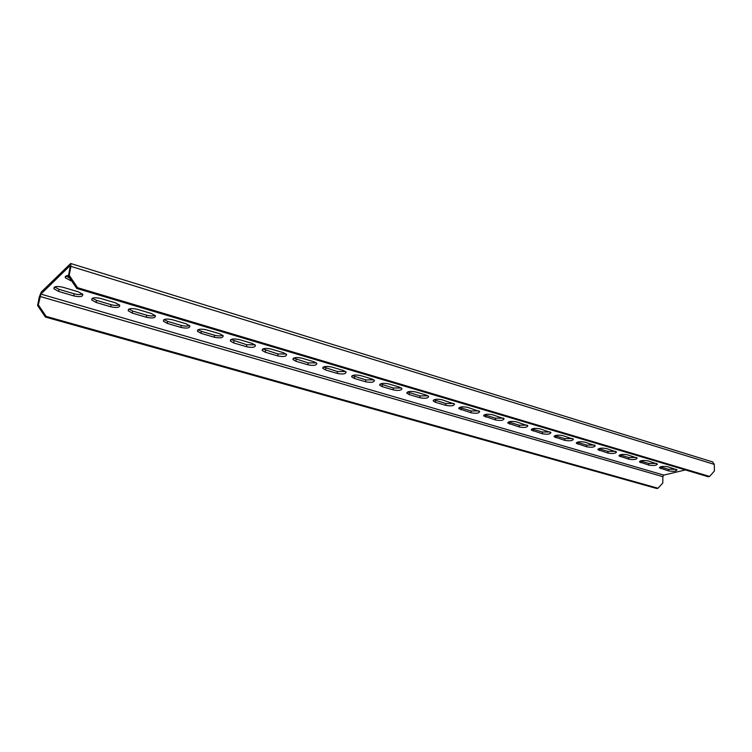 <?xml version="1.0" encoding="UTF-8"?>
<svg xmlns="http://www.w3.org/2000/svg" width="752" height="752" viewBox="0 0 752 752"><rect width="100%" height="100%" fill="white"/><g stroke="black" fill="none" stroke-linecap="round" stroke-linejoin="round"><path stroke-width="1.13" d="M676.076 469.239L668.5 469.286L660.294 466.842M668.5 470.874L659.363 467.819C660.237 466.362 663.085 466.024 667.908 466.804L677.026 469.868C676.133 471.316 673.284 471.645 668.5 470.874L668.5 469.286M656.468 463.429L648.835 463.476L640.319 460.938M648.826 465.093L639.416 461.935C640.253 460.44 643.11 460.092 647.989 460.891L657.38 464.05C656.515 465.535 653.657 465.873 648.826 465.093L648.835 463.476M636.333 457.46L628.653 457.517L619.817 454.866M628.634 459.152L618.943 455.891C619.742 454.368 622.609 454.011 627.535 454.819L637.207 458.081C636.38 459.594 633.522 459.951 628.634 459.152L628.653 457.517M615.662 451.341L607.936 451.397L598.761 448.643M607.907 453.052L597.915 449.687C598.677 448.117 601.553 447.76 606.535 448.587L616.499 451.961C615.709 453.512 612.842 453.87 607.907 453.052L607.936 451.397M594.437 445.052L586.654 445.118L577.141 442.242M586.616 446.782L576.314 443.304C577.047 441.706 579.924 441.33 584.962 442.185L595.236 445.673C594.484 447.252 591.608 447.628 586.616 446.782L586.654 445.118M572.62 438.595L564.799 438.66L554.929 435.662M564.743 440.352L554.121 436.752C554.807 435.117 557.693 434.731 562.787 435.605L573.391 439.206C572.676 440.832 569.79 441.208 564.743 440.352L564.799 438.66M550.201 431.958L542.333 432.024L532.087 428.894M542.267 433.735L531.307 430.012C531.946 428.339 534.841 427.944 539.992 428.837L550.934 432.569C550.257 434.224 547.371 434.618 542.267 433.735L542.333 432.024M527.143 425.143L519.237 425.209L508.596 421.938M519.162 426.939L507.835 423.085C508.437 421.364 511.341 420.97 516.549 421.881L527.848 425.745C527.218 427.437 524.323 427.841 519.162 426.939L519.237 425.209M503.426 418.131L495.483 418.187L484.438 414.775M495.389 419.945L483.696 415.95C484.241 414.192 487.155 413.788 492.428 414.719L504.094 418.723C503.52 420.462 500.616 420.866 495.389 419.945L495.483 418.187M479.033 410.912L471.043 410.977L459.575 407.405M470.94 412.745L458.842 408.609C459.35 406.813 462.264 406.39 467.603 407.349L479.663 411.504C479.127 413.28 476.223 413.694 470.94 412.745L471.043 410.977M453.907 403.495L445.88 403.542L433.97 399.81M445.767 405.347L435.493 402.32L433.255 401.042C433.707 399.209 436.63 398.776 442.035 399.763L454.509 404.068C454.029 405.883 451.115 406.315 445.767 405.347L445.88 403.542M428.038 395.853L419.973 395.9L407.593 391.98M419.842 397.714L409.257 394.603L406.898 393.258C407.302 391.369 410.225 390.937 415.696 391.952L426.328 395.101L428.612 396.417C428.179 398.278 425.256 398.71 419.842 397.714L419.973 395.9M401.38 387.976L393.287 388.013L380.418 383.915M393.136 389.856L382.232 386.65L379.732 385.221C380.08 383.294 383.012 382.853 388.549 383.887L399.5 387.139L401.925 388.53C401.54 390.438 398.616 390.88 393.136 389.856L393.287 388.013M373.904 379.863L365.782 379.892L352.387 375.586M365.613 381.762L354.361 378.453L351.72 376.94C352.011 374.975 354.953 374.515 360.556 375.586L371.855 378.933L374.411 380.409C374.092 382.354 371.159 382.806 365.613 381.762L365.782 379.892M345.572 371.507L337.413 371.516L323.482 367.004M337.225 373.406L325.625 369.993L322.824 368.395C323.05 366.384 326.011 365.923 331.679 367.014L343.335 370.473L346.052 372.033C345.779 374.017 342.846 374.477 337.225 373.406L337.413 371.516M316.338 362.887L308.151 362.878L293.647 358.14M307.944 364.795L295.968 361.27L292.998 359.569C293.167 357.51 296.128 357.05 301.872 358.168L313.913 361.74L316.789 363.385C316.583 365.425 313.631 365.895 307.944 364.795L308.151 362.878M286.164 353.985L277.949 353.957L262.843 348.975M277.723 355.903L265.362 352.265L262.194 350.46C262.307 348.355 265.277 347.885 271.096 349.031L283.523 352.716L286.587 354.474C286.437 356.551 283.476 357.031 277.723 355.903L277.949 353.957M254.994 344.801L246.759 344.745L231.014 339.509M246.506 346.719L233.74 342.959L230.375 341.041C230.422 338.889 233.393 338.409 239.296 339.594L252.136 343.401L255.389 345.271C255.304 347.396 252.343 347.875 246.506 346.719L246.759 344.745M222.799 335.317C220.731 336.144 217.977 336.116 214.536 335.232L201.339 331.341L198.114 329.724M214.254 337.225L201.057 333.343L197.475 331.303C197.466 329.113 200.446 328.624 206.415 329.837L219.697 333.775L223.165 335.759C223.137 337.93 220.167 338.419 214.254 337.225L214.536 335.232M189.504 325.503C187.455 326.33 184.691 326.302 181.223 325.4L167.574 321.367L164.086 319.6M180.922 327.411L167.264 323.398L163.447 321.226C163.372 318.989 166.361 318.491 172.415 319.741L186.158 323.821L189.842 325.926C189.88 328.145 186.91 328.643 180.922 327.411L181.223 325.4M155.062 315.37C153.032 316.188 150.259 316.141 146.762 315.22L132.643 311.055L128.874 309.119M146.433 317.269L132.296 313.114L128.225 310.802C128.084 308.517 131.083 308.019 137.221 309.298L151.443 313.518L155.382 315.765C155.485 318.021 152.506 318.528 146.433 317.269L146.762 315.22M709.606 476.448L77.559 287.687L76.732 288.448L708.271 476.749L709.606 476.448L714.4 471.006L714.297 464.398L712.793 461.982L70.707 263.501L41.294 291.992L39.245 297.115L37.6 305.547L38.314 304.87L46.154 316.395L45.43 317.053L37.6 305.547M685.401 469.934L663.828 475.095L662.822 476.655L662.822 482.981L657.981 488.236L46.154 316.395M76.732 288.448L68.423 276.087L69.231 275.317L70.904 266.368L70.707 263.501M68.423 276.087L70.086 267.157L69.757 265.964L40.89 294.098L38.314 304.87M657.981 488.236L656.769 488.509L45.43 317.053M119.418 304.87C117.397 305.679 114.624 305.622 111.089 304.692L96.472 300.368L92.411 298.262M69.842 278.202L66.054 275.993M82.504 294.013C80.502 294.803 77.719 294.728 74.157 293.778L59.013 289.313L54.623 287.01M69.231 275.317L77.559 287.687M100.777 298.478L115.517 302.859L119.709 305.246C119.888 307.549 116.889 308.057 110.732 306.769L96.106 302.464L91.753 300.001C91.547 297.67 94.555 297.162 100.777 298.478M71.788 281.088L65.433 277.883C64.747 276.51 65.791 275.683 68.545 275.42M63.018 287.273L78.283 291.804L82.776 294.352C83.011 296.711 80.013 297.219 73.771 295.893L58.609 291.428L53.965 288.806C53.683 286.427 56.701 285.92 63.018 287.273M660.698 468.581L660.698 466.973M640.817 462.734L640.826 461.108M620.409 456.727L620.428 455.082M599.457 450.561L599.494 448.906M577.94 444.235L577.987 442.552M555.831 437.73L555.888 436.028M533.102 431.037L533.168 429.317M509.734 424.166L509.818 422.427M485.698 417.087L485.792 415.33M460.957 409.812L461.07 408.026M435.493 402.32L435.615 400.515M409.257 394.603L409.398 392.77M382.232 386.65L382.383 384.798M354.361 378.453L354.54 376.573M325.625 369.993L325.823 368.095M295.968 361.27L296.185 359.343M265.362 352.265L265.597 350.31M233.74 342.959L233.994 340.976M201.057 333.343L201.339 331.341M167.264 323.398L167.574 321.367M132.296 313.114L132.643 311.055M662.822 476.655L39.95 296.429M714.297 464.398L70.904 266.368M663.828 475.095L40.89 294.098M73.771 295.893L74.157 293.778M58.609 291.428L59.013 289.313M70.115 280.581L70.406 279.03M110.732 306.769L111.089 304.692M96.106 302.464L96.472 300.368M597.915 449.687L597.925 449.217M576.314 443.304L576.333 442.806M554.121 436.752L554.139 436.216M531.307 430.012L531.326 429.439M507.835 423.085L507.863 422.464M483.696 415.95L483.733 415.292M458.842 408.609L458.889 407.904M433.255 401.042L433.312 400.29M406.898 393.258L406.964 392.441M379.732 385.221L379.807 384.357M351.72 376.94L351.804 376.019M322.824 368.395L322.918 367.408M292.998 359.569L293.111 358.516M262.194 350.46L262.335 349.342M230.375 341.041L230.526 339.848M197.475 331.303L197.654 330.034M163.447 321.226L163.654 319.891M128.225 310.802L128.46 309.382M53.965 288.806L54.266 287.217M65.433 277.883L65.753 276.181M91.753 300.001L92.026 298.497"/></g></svg>
